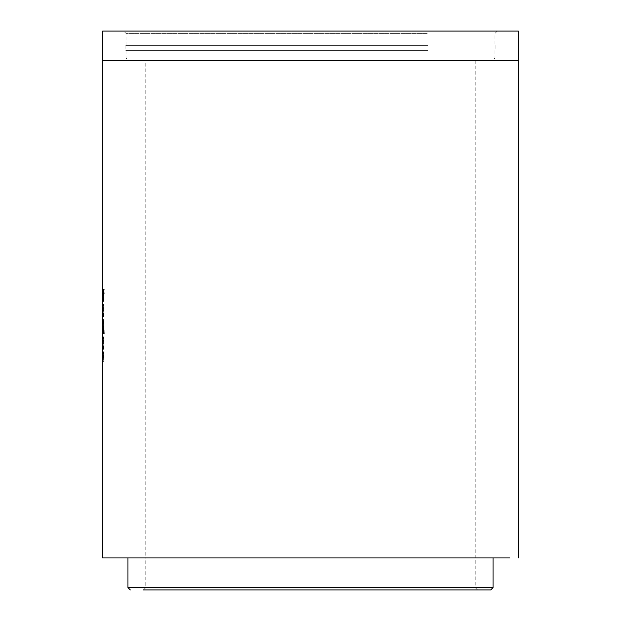 <?xml version="1.0" encoding="UTF-8"?>
<svg xmlns="http://www.w3.org/2000/svg" width="621" height="621" viewBox="0 0 621 621"><rect width="100%" height="100%" fill="white"/><g stroke="black" fill="none" stroke-linecap="round" stroke-linejoin="round"><path stroke-width="0.47" stroke-dasharray="3.1 2.33" d="M198.262 589.95L477.58 589.95L198.262 589.95M424.205 557.945L132.529 557.945M225.92 557.945L509.872 557.945M413.112 587.598L145.772 587.598L413.112 587.598M425.688 60.462L128.361 60.462L425.688 60.462M427.178 50.58L126.001 50.58L427.178 50.58M427.776 50.58L125.062 50.58L427.776 50.58M427.776 45.403L125.062 45.403L427.776 45.403M427.178 45.403L126.001 45.403L427.178 45.403M192.331 31.05L497.351 31.05L192.331 31.05M102.706 31.05L518.294 31.05M102.706 60.462L518.294 60.462M371.56 557.945L246.622 557.945M384.019 557.945L404.302 557.945M407.764 557.945L410.062 557.945M210.938 557.945L121.149 557.945M102.706 557.945L119.053 557.945M103.451 358.03L103.42 351.75L103.738 361.166L103.66 352.239L103.451 358.03L102.744 358.03M103.482 356.578L102.776 356.578M103.435 356.563L102.729 356.563M103.459 353.799L102.752 353.799M103.42 351.75L102.713 351.75M103.412 356.501L102.706 356.501M103.451 361.406L102.744 361.406M103.575 358.038L102.869 358.038M103.653 355.616L102.946 355.616M103.699 356.811L102.993 356.811M103.622 359.093L102.923 359.093M103.738 361.166L103.032 361.166M103.886 356.671L103.179 356.671M103.66 352.239L102.954 352.239M103.497 355.453L102.791 355.453M103.87 349.336L103.435 343.188L103.87 337.032L103.443 337.444L103.412 343.172L103.435 348.761L103.87 349.336L103.164 349.336M103.435 348.761L102.729 348.761M103.87 345.959L103.164 345.959M103.459 345.726L102.752 345.726M103.435 343.188L102.729 343.188M103.87 340.409L103.164 340.409M103.87 337.032L103.164 337.032M103.443 337.444L102.737 337.444M103.412 343.172L102.706 343.172M103.42 333.656L104.305 333.656L103.528 319.419L103.42 330.279L102.713 330.279L103.42 330.279M103.412 326.017L102.706 326.017M104.305 333.656L103.606 333.656M104.305 330.279L103.606 330.279M103.769 330.279L103.063 330.279M103.886 325.916L103.179 325.916M103.528 319.419L102.822 319.419M103.528 322.796L103.528 330.519L103.528 322.796L102.822 322.796M103.435 326.638L102.729 326.638M103.699 326.623L102.993 326.623M103.87 316.516L103.435 310.368L103.87 304.212L103.412 308.303L103.435 315.942L103.87 316.516L103.164 316.516M103.435 315.942L102.729 315.942M103.87 313.139L103.164 313.139M103.459 312.906L102.752 312.906M103.435 310.368L102.729 310.368M103.87 307.589L103.164 307.589M103.87 304.212L103.164 304.212M103.443 304.624L102.737 304.624M103.412 310.353L102.706 310.353M103.412 292.871L103.412 298.165L102.706 298.165M103.575 294.012L102.869 294.012M102.884 297.575L103.591 297.575L103.412 301.915L103.412 298.158L103.412 301.915L102.706 301.915M103.591 297.575L103.847 301.076L103.148 301.076M103.847 301.076L104.266 289.487L103.56 289.487M104.266 289.487L102.706 289.487M103.575 292.871L102.869 292.871M103.854 297.692L103.986 292.871L103.854 297.692L103.148 297.692M103.986 292.871L103.28 292.871M103.738 292.871L103.032 292.871M493.043 587.598L127.957 587.598M427.178 58.11L126.001 58.11L427.178 58.11M427.178 33.402L126.001 33.402L427.178 33.402M231.571 557.945L194.016 557.945L231.571 557.945M165.908 557.945L194.016 557.945L165.908 557.945M143.42 589.95L145.772 587.598L145.772 557.945L152.448 557.945L145.772 557.945L145.772 60.462M310.5 557.945L475.228 557.945L310.5 557.945M103.598 356.811L102.9 356.811M103.567 349.336L102.861 349.336M103.528 345.959L102.822 345.959M103.536 340.409L102.83 340.409M103.567 337.032L102.861 337.032M103.567 316.516L102.861 316.516M103.528 313.139L102.83 313.139M103.536 307.589L102.83 307.589M103.567 304.212L102.861 304.212M104.266 293.423L103.56 293.423M103.986 294.02L103.28 294.02M103.738 294.183L103.032 294.183M475.228 60.462L475.228 587.598L477.58 589.95M494.999 50.58L494.999 58.11L492.639 60.462M495.938 45.403L495.938 50.58M497.351 31.05L494.999 33.402L494.999 45.403M126.001 45.403L126.001 33.402L123.649 31.05M125.062 45.403L125.062 50.58M126.001 50.58L126.001 58.11L128.361 60.462M103.412 354.684L103.412 358.348M103.412 319.419L103.412 330.519M103.412 308.303L103.412 312.394"/><path stroke-width="0.93" d="M143.42 589.95L490.691 589.95L143.42 589.95M132.529 557.945L210.938 557.945L102.706 557.945L102.706 333.656L103.606 333.656L102.822 319.419L102.706 326.017L102.706 333.656L103.42 333.656M210.938 557.945L424.205 557.945M102.706 60.462L518.294 60.462L518.294 31.05L102.706 31.05L102.706 301.915L103.56 293.423L103.56 289.487L102.706 289.487L102.706 292.871L103.575 292.871L102.869 292.871M410.062 557.945L509.872 557.945M371.56 557.945L384.019 557.945M404.302 557.945L407.764 557.945M225.92 557.945L246.622 557.945M119.053 557.945L121.149 557.945M103.412 298.165L102.706 298.165L102.706 292.871M102.737 304.624L102.861 316.516L103.164 304.212L102.737 304.624L103.443 304.624M103.412 330.279L103.412 333.656L103.412 330.279L102.706 330.279L103.42 330.279M102.737 337.444L102.861 349.336L103.164 337.032L102.737 337.444L103.443 337.444M102.954 352.239L102.744 361.406L102.954 352.239M103.451 358.03L102.744 358.03M103.482 356.578L102.776 356.578M103.412 356.501L102.706 356.501M103.653 355.616L102.946 355.616M103.699 356.811L102.993 356.811M103.622 359.093L102.923 359.093M103.497 355.453L102.791 355.453M103.435 348.761L102.729 348.761M103.412 343.172L102.706 343.172M103.412 326.017L102.706 326.017M103.412 330.519L103.412 333.656L102.706 333.656L102.706 301.915M102.822 330.519L102.822 322.796L102.822 330.519L103.583 330.279M103.699 326.623L102.993 326.623M103.528 322.796L102.822 322.796M103.435 315.942L102.729 315.942M103.412 310.353L102.706 310.353M103.575 294.012L102.869 294.012M103.591 297.575L102.884 297.575M103.412 289.487L103.412 292.871L103.412 289.487M103.28 294.02L103.148 297.692L103.28 294.02L103.986 294.02M103.986 292.871L103.28 292.871M103.854 297.692L103.148 297.692M130.309 589.95L127.957 587.598L493.043 587.598L493.043 557.945M103.567 337.032L102.861 337.032M103.567 316.516L102.861 316.516M127.957 587.598L127.957 557.945M518.294 60.462L518.294 557.945M493.043 587.598L490.691 589.95"/></g></svg>
